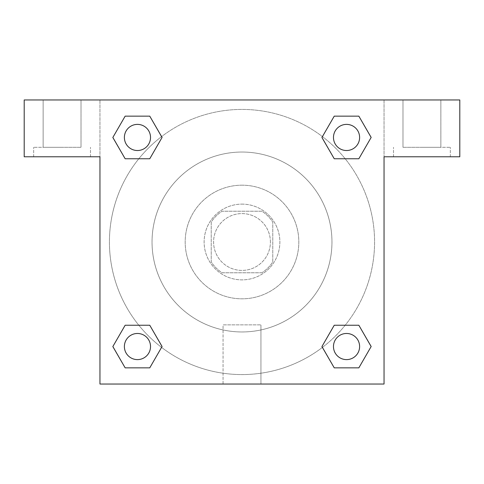 <?xml version="1.0" encoding="UTF-8"?>
<svg xmlns="http://www.w3.org/2000/svg" width="484" height="484" viewBox="0 0 484 484"><rect width="100%" height="100%" fill="white"/><g stroke="black" fill="none" stroke-linecap="round" stroke-linejoin="round"><path stroke-width="0.36" stroke-dasharray="2.42 1.81" d="M270.411 242A28.411 28.411 0 0 0 227.795 217.395A28.411 28.411 0 0 0 227.795 266.605A28.411 28.411 0 0 0 270.411 242A28.411 28.411 0 0 0 227.795 217.395A28.411 28.411 0 0 0 227.795 266.605A28.411 28.411 0 0 0 270.411 242M261.929 272.776L222.071 272.776A36.669 36.669 0 0 1 211.224 261.929L211.224 222.071A36.669 36.669 0 0 1 222.071 211.224L261.929 211.224A36.669 36.669 0 0 1 272.776 222.071L272.776 261.929A36.669 36.669 0 0 1 261.929 272.776L222.071 272.776A36.669 36.669 0 0 1 211.224 261.929L211.224 222.071A36.669 36.669 0 0 1 222.071 211.224L261.929 211.224A36.669 36.669 0 0 1 272.776 222.071L272.776 261.929A36.669 36.669 0 0 1 261.929 272.776M242 204.121A37.879 37.879 0 0 1 274.803 260.937A37.879 37.879 0 0 1 209.197 260.937A37.879 37.879 0 0 1 242 204.121A37.879 37.879 0 0 0 204.121 242A37.879 37.879 0 0 0 242 279.879A37.879 37.879 0 0 0 279.879 242A37.879 37.879 0 0 0 242 204.121M242 185.184A56.816 56.816 0 0 1 291.205 270.411A56.816 56.816 0 0 1 192.795 270.411A56.816 56.816 0 0 1 242 185.184A56.816 56.816 0 0 1 291.205 270.411A56.816 56.816 0 0 1 192.795 270.411A56.816 56.816 0 0 1 242 185.184M242 152.036A89.963 89.963 0 0 1 319.906 286.982A89.963 89.963 0 0 1 164.094 286.982A89.963 89.963 0 0 1 242 152.036A89.963 89.963 0 0 0 152.036 242A89.963 89.963 0 0 0 242 331.964A89.963 89.963 0 0 0 331.964 242A89.963 89.963 0 0 0 242 152.036M459.8 99.958L24.2 99.958L24.2 156.774L24.2 99.958L459.8 99.958L24.2 99.958L24.2 156.774L99.958 156.774L24.2 156.774L99.958 156.774L99.958 99.958L99.958 384.042L99.958 156.774L99.958 384.042L384.042 384.042L99.958 384.042L384.042 384.042L384.042 156.774L459.8 156.774L459.8 99.958L459.8 156.774L384.042 156.774L384.042 384.042L384.042 156.774L459.8 156.774L459.8 99.958M99.958 250.288L99.964 233.712L99.958 250.288M333.476 346.544A13.068 13.068 0 0 0 353.078 357.864A13.068 13.068 0 0 0 353.078 335.224A13.068 13.068 0 0 0 333.476 346.544A13.068 13.068 0 0 1 353.078 335.224A13.068 13.068 0 0 1 353.078 357.864A13.068 13.068 0 0 1 333.476 346.544M150.524 137.456A13.068 13.068 0 0 0 130.922 126.136A13.068 13.068 0 0 0 130.922 148.776A13.068 13.068 0 0 0 150.524 137.456A13.068 13.068 0 0 0 130.922 126.136A13.068 13.068 0 0 0 130.922 148.776A13.068 13.068 0 0 0 150.524 137.456A13.068 13.068 0 0 0 130.922 126.136A13.068 13.068 0 0 0 130.922 148.776A13.068 13.068 0 0 0 150.524 137.456M150.524 346.544A13.068 13.068 0 0 0 130.922 335.224A13.068 13.068 0 0 0 130.922 357.864A13.068 13.068 0 0 0 150.524 346.544A13.068 13.068 0 0 0 130.922 335.224A13.068 13.068 0 0 0 130.922 357.864A13.068 13.068 0 0 0 150.524 346.544A13.068 13.068 0 0 0 130.922 335.224A13.068 13.068 0 0 0 130.922 357.864A13.068 13.068 0 0 0 150.524 346.544M359.612 137.456A13.068 13.068 0 0 0 340.01 126.136A13.068 13.068 0 0 0 340.01 148.776A13.068 13.068 0 0 0 359.612 137.456A13.068 13.068 0 0 0 340.01 126.136A13.068 13.068 0 0 0 340.01 148.776A13.068 13.068 0 0 0 359.612 137.456A13.068 13.068 0 0 0 340.01 126.136A13.068 13.068 0 0 0 340.01 148.776A13.068 13.068 0 0 0 359.612 137.456M322.429 347.391A132.574 132.574 0 0 0 374.574 242A132.574 132.574 0 0 0 175.71 127.189A132.574 132.574 0 0 0 175.71 356.811A132.574 132.574 0 0 0 374.574 242A132.574 132.574 0 0 0 161.596 136.591M384.042 233.712L384.036 250.288L384.042 233.712M223.063 384.042L260.937 384.042L223.063 384.042L223.063 324.879L260.937 324.879L223.063 324.879L260.937 324.879L223.063 324.879L223.063 384.042L260.937 384.042L223.063 384.042M421.921 156.774L393.51 156.774L421.921 156.774M62.079 156.774L33.668 156.774L62.079 156.774M421.921 147.305L450.332 147.305L421.921 147.305M402.984 147.305L440.863 147.305L402.984 147.305L440.863 147.305L402.984 147.305L402.984 99.958L440.863 99.958L402.984 99.958L440.863 99.958L440.863 147.305L440.863 99.958L402.984 99.958L402.984 147.305M62.079 147.305L33.668 147.305L62.079 147.305M43.136 147.305L81.016 147.305L43.136 147.305L81.016 147.305L43.136 147.305L43.136 99.958L81.016 99.958L43.136 99.958L81.016 99.958L81.016 147.305L81.016 99.958L43.136 99.958L43.136 147.305M250.288 99.958L233.712 99.964L250.288 99.958M161.571 136.609A132.574 132.574 0 0 0 136.603 322.417A132.574 132.574 0 0 0 322.404 347.409M384.042 99.958L384.042 156.774L384.042 99.958M149.756 116.148L162.061 137.456L149.731 158.746M125.156 158.764L112.851 137.456L125.181 116.166M125.156 367.852L112.851 346.544L125.181 325.254M149.756 325.236L162.061 346.544L149.731 367.834M334.244 367.852L321.939 346.544L334.269 325.254M358.844 325.236L371.149 346.544L358.819 367.834M358.844 116.148L371.149 137.456L358.819 158.746M334.244 158.764L321.939 137.456L334.269 116.166M359.612 346.544A13.068 13.068 0 0 0 340.01 335.224A13.068 13.068 0 0 0 340.01 357.864A13.068 13.068 0 0 0 359.612 346.544M321.939 346.544L334.244 325.236M371.149 346.544L358.844 367.852M112.851 346.544L125.156 325.236M162.061 346.544L149.756 367.852M321.939 137.456L334.244 116.148M371.149 137.456L358.844 158.764M112.851 137.456L125.156 116.148M162.061 137.456L149.756 158.764M450.332 156.774L450.332 147.305L450.332 156.774M393.51 156.774L393.51 147.305L393.51 156.774M90.49 156.774L90.49 147.305L90.49 156.774M33.668 156.774L33.668 147.305L33.668 156.774M260.937 384.042L260.937 324.879L260.937 384.042"/><path stroke-width="0.73" d="M459.8 99.958L24.2 99.958L24.2 156.774L99.958 156.774L99.958 384.042L384.042 384.042L384.042 156.774L459.8 156.774L459.8 99.958M125.156 158.764L149.756 158.764L125.156 158.764L112.851 137.456L125.156 116.148L149.756 116.148L162.061 137.456L149.756 158.764L125.156 158.764L112.826 137.474M149.756 116.148L125.156 116.148L149.756 116.148L162.086 137.438M149.756 325.236L125.156 325.236L149.756 325.236L162.061 346.544L149.756 367.852L125.156 367.852L112.851 346.544L125.156 325.236L149.756 325.236L162.086 346.526M125.156 367.852L149.756 367.852L125.156 367.852L112.826 346.562M358.844 325.236L334.244 325.236L358.844 325.236L371.149 346.544L358.844 367.852L334.244 367.852L321.939 346.544L334.244 325.236L358.844 325.236L371.174 346.526M334.244 367.852L358.844 367.852L334.244 367.852L321.914 346.562M334.244 158.764L358.844 158.764L334.244 158.764L321.939 137.456L334.244 116.148L358.844 116.148L371.149 137.456L358.844 158.764L334.244 158.764L321.914 137.474M358.844 116.148L334.244 116.148L358.844 116.148L371.174 137.438M359.612 346.544A13.068 13.068 0 0 0 340.01 335.224A13.068 13.068 0 0 0 340.01 357.864A13.068 13.068 0 0 0 359.612 346.544M150.524 346.544A13.068 13.068 0 0 0 130.922 335.224A13.068 13.068 0 0 0 130.922 357.864A13.068 13.068 0 0 0 150.524 346.544M359.612 137.456A13.068 13.068 0 0 0 340.01 126.136A13.068 13.068 0 0 0 340.01 148.776A13.068 13.068 0 0 0 359.612 137.456M150.524 137.456A13.068 13.068 0 0 0 130.922 126.136A13.068 13.068 0 0 0 130.922 148.776A13.068 13.068 0 0 0 150.524 137.456"/></g></svg>
